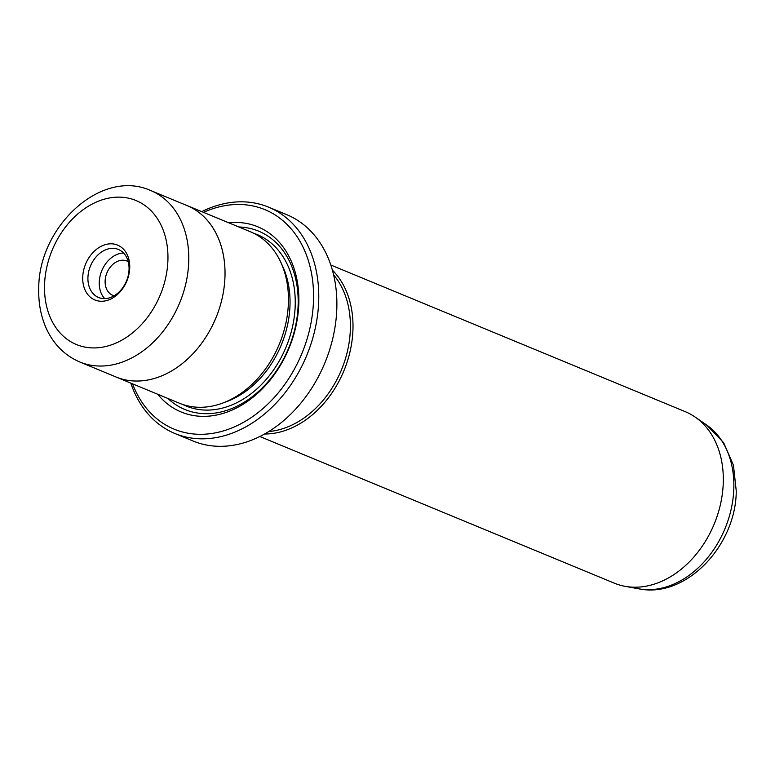 <?xml version="1.0" encoding="UTF-8"?>
<svg xmlns="http://www.w3.org/2000/svg" width="775" height="775" viewBox="0 0 775 775"><rect width="100%" height="100%" fill="white"/><g stroke="black" fill="none" stroke-linecap="round" stroke-linejoin="round"><path stroke-width="1.16" d="M174.917 433.506L193.033 441.004A122.479 91.973 -67.5 0 0 336.834 307.917A122.479 91.973 -67.5 0 0 286.682 214.646L268.567 207.148A122.479 91.973 112.5 0 1 318.719 300.429A122.479 91.973 112.5 0 1 174.917 433.506A122.479 91.973 112.5 0 1 130.791 383.112M132.554 383.848A118.769 89.193 -67.5 0 0 236.297 426.027A118.769 89.193 -67.5 0 0 313.517 300.09A118.769 89.193 -67.5 0 0 203.505 212.36M201.733 211.633A122.479 91.973 112.5 0 1 268.567 207.148M330.809 265.031L685.284 411.68A92.787 69.682 112.5 0 1 695.117 417.047A92.787 69.682 112.5 0 1 723.278 482.35A92.787 69.682 112.5 0 1 647.338 585.939A92.787 69.682 112.5 0 1 625.076 586.326A92.787 69.682 112.5 0 1 614.333 583.168L259.858 436.519M128.233 261.669A18.561 13.94 -67.5 0 0 126.916 261.01A18.561 13.94 -67.5 0 0 120.309 260.458A18.561 13.94 -67.5 0 0 105.642 276.966A18.561 13.94 -67.5 0 0 112.724 295.304A18.561 13.94 -67.5 0 0 114.128 295.779M129.735 267.714A29.692 22.301 112.5 0 1 105.439 300.855A29.692 22.301 112.5 0 1 82.722 277.363A29.692 22.301 112.5 0 1 107.018 244.212A29.692 22.301 112.5 0 1 129.735 267.714M87.924 277.692A25.982 19.511 -67.5 0 0 98.561 297.484A25.982 19.511 -67.5 0 0 129.067 269.254A25.982 19.511 -67.5 0 0 118.43 249.463A25.982 19.511 -67.5 0 0 87.924 277.692M123.583 253.018A25.982 19.511 -67.5 0 0 99.248 282.381A25.982 19.511 -67.5 0 0 104.722 298.608M114.652 376.418A92.787 69.682 -67.5 0 0 116.056 377.018A92.787 69.682 -67.5 0 0 224.992 276.2A92.787 69.682 -67.5 0 0 186.998 205.53A92.787 69.682 -67.5 0 0 185.583 204.968M186.998 205.53L250.422 231.773A92.787 69.682 112.5 0 1 288.416 302.434A92.787 69.682 112.5 0 1 212.476 406.022A92.787 69.682 112.5 0 1 179.471 403.252L116.056 377.018M116.066 376.999A92.767 69.663 -67.5 0 0 149.052 379.769A92.767 69.663 -67.5 0 0 222.386 297.222A92.767 69.663 -67.5 0 0 186.988 205.559L150.757 190.563A92.767 69.663 112.5 0 1 188.742 261.214A92.767 69.663 112.5 0 1 112.821 364.773A92.767 69.663 112.5 0 1 79.825 362.002L116.066 376.999M228.683 222.783A100.217 75.253 112.5 0 1 298.646 307.065A100.217 75.253 112.5 0 1 216.806 414.983A100.217 75.253 112.5 0 1 157.732 394.262M238.816 226.978A96.497 72.462 112.5 0 1 297.552 313.526A96.497 72.462 112.5 0 1 219.17 412.377A96.497 72.462 112.5 0 1 167.875 398.457M264.604 434A92.787 69.682 -67.5 0 0 277.024 432.731A92.787 69.682 -67.5 0 0 352.964 329.142A92.787 69.682 -67.5 0 0 332.388 270.165M268.799 431.53A90.937 68.287 -67.5 0 0 275.939 430.493A90.937 68.287 -67.5 0 0 343.112 365.645A90.937 68.287 -67.5 0 0 333.608 274.873M733.828 488.173A89.823 67.444 -67.5 0 0 706.567 424.952L723.637 442.641L733.46 465.262L736.25 491.021C736.114 545.048 686.427 598.697 638.774 588.816A89.823 67.444 -67.5 0 0 660.319 588.438A89.823 67.444 -67.5 0 0 733.828 488.173M167.923 259.877A77.926 58.512 -67.5 0 0 108.306 198.206A77.926 58.512 -67.5 0 0 44.533 285.2A77.926 58.512 -67.5 0 0 104.15 346.861A77.926 58.512 -67.5 0 0 167.923 259.877M281.664 264.217A89.077 66.892 112.5 0 1 224.508 402.37M253.764 233.294A92.787 69.682 112.5 0 1 293.105 323.902A92.787 69.682 112.5 0 1 219.267 408.832A92.787 69.682 112.5 0 1 182.919 404.54M638.774 588.816L625.076 586.326M79.825 362.002C64.916 355.57 53.814 344.546 46.519 328.939C40.949 316.675 38.353 303.199 38.75 288.532C38.372 227.007 100.973 168.059 150.757 190.563M706.567 424.952L695.117 417.047"/></g></svg>
